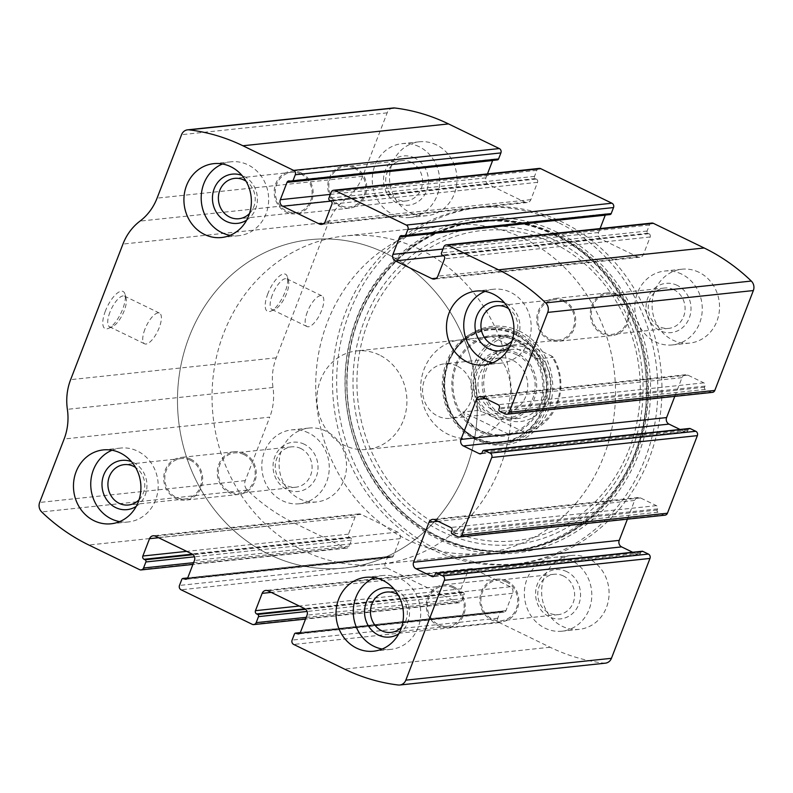 <?xml version="1.0" encoding="UTF-8"?>
<svg xmlns="http://www.w3.org/2000/svg" width="793" height="793" viewBox="0 0 793 793"><rect width="100%" height="100%" fill="white"/><g stroke="black" fill="none" stroke-linecap="round" stroke-linejoin="round"><path stroke-width="0.59" stroke-dasharray="3.96 2.97" d="M605.406 663.166A8.257 7.484 83.9 0 1 603.87 663.146A198.091 179.684 83.9 0 1 550.094 647.237L499.312 622.594A3.301 2.994 83.9 0 1 497.717 618.233L500.036 612.206A1.655 1.497 83.9 0 1 501.999 611.373L503.04 611.879A2.478 2.25 83.9 0 0 505.984 610.62L512.665 593.293A4.956 4.49 83.9 0 0 510.266 586.761L473.649 568.997A4.956 4.49 83.9 0 0 467.761 571.505L461.07 588.832A2.478 2.25 83.9 0 0 462.269 592.093L463.31 592.599A1.655 1.497 83.9 0 1 464.113 594.77L461.784 600.797A3.301 2.994 83.9 0 1 457.858 602.472L386.697 567.937A3.301 2.994 83.9 0 1 385.091 563.585L387.42 557.558A1.655 1.497 83.9 0 1 389.383 556.716L390.424 557.221A2.478 2.25 83.9 0 0 393.368 555.972L400.049 538.645A4.956 4.49 83.9 0 0 397.65 532.113L361.033 514.34A4.956 4.49 83.9 0 0 355.145 516.848L348.454 534.175A2.478 2.25 83.9 0 0 349.654 537.436L350.694 537.941A1.655 1.497 83.9 0 1 351.497 540.122L349.168 546.149A3.301 2.994 83.9 0 1 345.242 547.814L294.461 523.172A198.091 179.684 83.9 0 1 247.307 490.104A8.257 7.484 83.9 0 1 245.265 480.598L269.749 417.138L64.134 438.995M393.209 107.987A8.257 7.484 83.9 0 0 387.172 112.844L362.688 176.294A54.479 49.414 83.9 0 1 345.619 199.251A54.479 49.414 83.9 0 0 328.56 222.218L276.242 357.812A54.479 49.414 83.9 0 0 272.99 387.48A54.479 49.414 83.9 0 1 269.749 417.138M105.419 310.945A20.638 7.563 115.9 0 0 108.463 328.391A20.638 7.563 115.9 0 0 120.863 313.324A20.638 7.563 115.9 0 0 125.026 294.262A20.638 7.563 115.9 0 0 116.621 293.658A20.638 7.563 115.9 0 0 105.419 310.945M267.846 293.688A20.638 7.563 115.9 0 0 270.879 311.134A20.638 7.563 115.9 0 0 283.289 296.067A20.638 7.563 115.9 0 0 287.443 277.005A20.638 7.563 115.9 0 0 279.037 276.4A20.638 7.563 115.9 0 0 267.846 293.688M436.229 549.043A179.109 162.456 83.9 0 1 338.264 356.83A179.109 162.456 83.9 0 1 480.38 207.469A179.109 162.456 83.9 0 1 562.386 222.109A179.109 162.456 83.9 0 1 660.351 414.323A179.109 162.456 83.9 0 1 518.235 563.684A179.109 162.456 83.9 0 1 436.229 549.043M698.891 272.257A37.142 33.693 -96.1 0 0 681.881 269.214A37.142 33.693 -96.1 0 0 652.312 309.716A37.142 33.693 -96.1 0 0 689.732 343.091A37.142 33.693 -96.1 0 0 719.201 312.115A37.142 33.693 -96.1 0 0 698.891 272.257M436.348 144.841A37.142 33.693 -96.1 0 0 419.338 141.798A37.142 33.693 -96.1 0 0 389.76 182.301A37.142 33.693 -96.1 0 0 427.189 215.666A37.142 33.693 -96.1 0 0 456.659 184.7A37.142 33.693 -96.1 0 0 436.348 144.841M588.436 558.51A37.142 33.693 -96.1 0 0 571.426 555.477A37.142 33.693 -96.1 0 0 541.847 595.969A37.142 33.693 -96.1 0 0 579.277 629.345A37.142 33.693 -96.1 0 0 608.746 598.378A37.142 33.693 -96.1 0 0 588.436 558.51M325.883 431.095A37.142 33.693 -96.1 0 0 308.883 428.061A37.142 33.693 -96.1 0 0 279.305 468.554A37.142 33.693 -96.1 0 0 316.734 501.929A37.142 33.693 -96.1 0 0 346.204 470.953A37.142 33.693 -96.1 0 0 325.883 431.095M497.37 159.908A1.655 1.497 83.9 0 1 496.616 159.78L291.001 181.627M492.681 160.404A2.478 2.25 83.9 0 1 495.575 159.274L496.616 159.78M539.25 168.403A3.301 2.994 83.9 0 0 536.831 170.346L534.502 176.373A1.655 1.497 83.9 0 0 535.305 178.554L536.346 179.059A2.478 2.25 83.9 0 1 537.545 182.321L530.854 199.648A4.956 4.49 83.9 0 1 524.966 202.156L488.349 184.382A4.956 4.49 83.9 0 1 485.95 177.85L487.467 173.905M609.986 214.566A1.655 1.497 83.9 0 1 609.232 214.427L403.617 236.284M605.297 215.062A2.478 2.25 83.9 0 1 608.191 213.932L609.232 214.427M651.866 223.061A3.301 2.994 83.9 0 0 649.447 225.004L647.118 231.031A1.655 1.497 83.9 0 0 647.921 233.211L648.961 233.707A2.478 2.25 83.9 0 1 650.161 236.978L643.47 254.305A4.956 4.49 83.9 0 1 637.582 256.813L600.965 239.04A4.956 4.49 83.9 0 1 598.566 232.508L600.083 228.562M712.392 392.376A3.301 2.994 83.9 0 1 710.885 392.109L505.27 413.956M674.784 396.371L682.01 377.646A4.956 4.49 83.9 0 1 687.898 375.139L703.788 382.85A2.478 2.25 83.9 0 1 704.987 386.122L704.551 387.252A1.655 1.497 83.9 0 0 705.354 389.422L710.885 392.109M689.484 428.468A1.655 1.497 83.9 0 0 688.274 429.439L687.838 430.559A2.478 2.25 83.9 0 1 684.894 431.818L680.047 429.469M665.01 515.172A3.301 2.994 83.9 0 1 663.503 514.895L457.888 536.752M627.402 519.167L634.628 500.442A4.956 4.49 83.9 0 1 640.516 497.935L656.406 505.647A2.478 2.25 83.9 0 1 657.605 508.908L657.169 510.038A1.655 1.497 83.9 0 0 657.972 512.219L663.503 514.895M642.102 551.254A1.655 1.497 83.9 0 0 640.893 552.225L640.457 553.355A2.478 2.25 83.9 0 1 637.513 554.604L632.665 552.255M272.326 294.976A17.059 6.255 115.9 0 0 272.029 309.567A17.059 6.255 115.9 0 0 274.844 309.399A17.059 6.255 115.9 0 0 285.093 296.949A17.059 6.255 115.9 0 0 288.533 281.188A17.059 6.255 115.9 0 0 286.917 278.868A17.059 6.255 115.9 0 0 272.326 294.976M307.337 311.966A17.059 6.255 115.9 0 0 307.03 326.557A17.059 6.255 115.9 0 0 320.104 313.939A17.059 6.255 115.9 0 0 321.928 295.858A17.059 6.255 115.9 0 0 307.337 311.966M109.91 312.234A17.059 6.255 115.9 0 0 109.603 326.825A17.059 6.255 115.9 0 0 112.418 326.666A17.059 6.255 115.9 0 0 122.677 314.206A17.059 6.255 115.9 0 0 126.117 298.446A17.059 6.255 115.9 0 0 124.501 296.126A17.059 6.255 115.9 0 0 109.91 312.234M144.921 329.224A17.059 6.255 115.9 0 0 144.613 343.815A17.059 6.255 115.9 0 0 157.688 331.196A17.059 6.255 115.9 0 0 159.512 313.116A17.059 6.255 115.9 0 0 144.921 329.224M308.606 432.938A37.142 33.693 -96.1 0 0 291.606 429.895A37.142 33.693 -96.1 0 0 262.027 470.398A37.142 33.693 -96.1 0 0 299.457 503.763A37.142 33.693 -96.1 0 0 328.926 472.797A37.142 33.693 -96.1 0 0 308.606 432.938M304.244 444.229A24.761 22.462 -96.1 0 0 273.218 469.416A24.761 22.462 -96.1 0 0 309.121 486.843A24.761 22.462 -96.1 0 0 304.244 444.229M300.805 448.511A20.291 18.408 -96.1 0 0 291.517 446.856A20.291 18.408 -96.1 0 0 275.349 468.98A20.291 18.408 -96.1 0 0 295.799 487.209A20.291 18.408 -96.1 0 0 311.907 470.289A20.291 18.408 -96.1 0 0 300.805 448.511M243.927 454.558A20.291 18.408 -96.1 0 0 234.639 452.902A20.291 18.408 -96.1 0 0 218.481 475.017A20.291 18.408 -96.1 0 0 238.921 493.256A20.291 18.408 -96.1 0 0 255.029 476.335A20.291 18.408 -96.1 0 0 243.927 454.558M244.333 453.487A21.461 19.468 -96.1 0 0 234.51 451.732A21.461 19.468 -96.1 0 0 217.421 475.136A21.461 19.468 -96.1 0 0 239.05 494.416A21.461 19.468 -96.1 0 0 256.08 476.524A21.461 19.468 -96.1 0 0 244.333 453.487M190.776 459.187A21.461 19.468 -96.1 0 0 180.953 457.432A21.461 19.468 -96.1 0 0 163.864 480.826A21.461 19.468 -96.1 0 0 185.483 500.105A21.461 19.468 -96.1 0 0 202.512 482.213A21.461 19.468 -96.1 0 0 190.776 459.187M190.36 460.247A20.291 18.408 -96.1 0 0 181.072 458.592A20.291 18.408 -96.1 0 0 164.914 480.717A20.291 18.408 -96.1 0 0 185.364 498.946A20.291 18.408 -96.1 0 0 201.462 482.025A20.291 18.408 -96.1 0 0 190.36 460.247M139.043 499.788A20.291 18.408 -96.1 0 0 135.603 467.503M136.247 506.35A24.761 22.462 -96.1 0 0 146.893 483.631A24.761 22.462 -96.1 0 0 133.194 462.408A24.761 22.462 -96.1 0 0 131.499 461.675M119.624 521.616A37.142 33.693 -96.1 0 0 128.397 521.943A37.142 33.693 -96.1 0 0 157.866 490.976A37.142 33.693 -96.1 0 0 137.546 451.108A37.142 33.693 -96.1 0 0 120.546 448.075A37.142 33.693 -96.1 0 0 112.041 450.246M571.148 560.354A37.142 33.693 -96.1 0 0 554.148 557.31A37.142 33.693 -96.1 0 0 524.57 597.813A37.142 33.693 -96.1 0 0 561.999 631.188A37.142 33.693 -96.1 0 0 591.469 600.212A37.142 33.693 -96.1 0 0 571.148 560.354M566.797 571.654A24.761 22.462 -96.1 0 0 535.761 596.842A24.761 22.462 -96.1 0 0 571.664 614.258A24.761 22.462 -96.1 0 0 566.797 571.654M563.347 575.926A20.291 18.408 -96.1 0 0 554.059 574.271A20.291 18.408 -96.1 0 0 537.902 596.395A20.291 18.408 -96.1 0 0 558.341 614.625A20.291 18.408 -96.1 0 0 574.449 597.704A20.291 18.408 -96.1 0 0 563.347 575.926M506.469 581.973A20.291 18.408 -96.1 0 0 497.181 580.317A20.291 18.408 -96.1 0 0 481.024 602.442A20.291 18.408 -96.1 0 0 501.473 620.671A20.291 18.408 -96.1 0 0 517.571 603.751A20.291 18.408 -96.1 0 0 506.469 581.973M506.886 580.902A21.461 19.468 -96.1 0 0 497.052 579.158A21.461 19.468 -96.1 0 0 479.973 602.551A21.461 19.468 -96.1 0 0 501.592 621.831A21.461 19.468 -96.1 0 0 518.622 603.939A21.461 19.468 -96.1 0 0 506.886 580.902M453.318 586.602A21.461 19.468 -96.1 0 0 443.495 584.847A21.461 19.468 -96.1 0 0 426.406 608.241A21.461 19.468 -96.1 0 0 448.025 627.521A21.461 19.468 -96.1 0 0 465.055 609.629A21.461 19.468 -96.1 0 0 453.318 586.602M452.912 587.663A20.291 18.408 -96.1 0 0 443.614 586.007A20.291 18.408 -96.1 0 0 427.457 608.132A20.291 18.408 -96.1 0 0 447.906 626.361A20.291 18.408 -96.1 0 0 464.004 609.44A20.291 18.408 -96.1 0 0 452.912 587.663M401.585 627.204A20.291 18.408 -96.1 0 0 398.155 594.919M398.79 633.766A24.761 22.462 -96.1 0 0 409.436 611.046A24.761 22.462 -96.1 0 0 395.737 589.823A24.761 22.462 -96.1 0 0 394.042 589.09M382.167 649.031A37.142 33.693 -96.1 0 0 390.939 649.358A37.142 33.693 -96.1 0 0 420.409 618.391A37.142 33.693 -96.1 0 0 400.098 578.533A37.142 33.693 -96.1 0 0 383.088 575.49A37.142 33.693 -96.1 0 0 374.583 577.661M419.071 146.675A37.142 33.693 -96.1 0 0 402.061 143.642A37.142 33.693 -96.1 0 0 372.482 184.135A37.142 33.693 -96.1 0 0 409.912 217.51A37.142 33.693 -96.1 0 0 439.381 186.533A37.142 33.693 -96.1 0 0 419.071 146.675M414.709 157.976A24.761 22.462 -96.1 0 0 383.673 183.163A24.761 22.462 -96.1 0 0 419.576 200.579A24.761 22.462 -96.1 0 0 414.709 157.976M411.26 162.248A20.291 18.408 -96.1 0 0 401.972 160.592A20.291 18.408 -96.1 0 0 385.814 182.717A20.291 18.408 -96.1 0 0 406.264 200.946A20.291 18.408 -96.1 0 0 422.362 184.026A20.291 18.408 -96.1 0 0 411.26 162.248M354.382 168.294A20.291 18.408 -96.1 0 0 345.094 166.639A20.291 18.408 -96.1 0 0 328.936 188.764A20.291 18.408 -96.1 0 0 349.386 206.993A20.291 18.408 -96.1 0 0 365.484 190.072A20.291 18.408 -96.1 0 0 354.382 168.294M354.798 167.234A21.461 19.468 -96.1 0 0 344.975 165.479A21.461 19.468 -96.1 0 0 327.886 188.873A21.461 19.468 -96.1 0 0 349.505 208.153A21.461 19.468 -96.1 0 0 366.535 190.261A21.461 19.468 -96.1 0 0 354.798 167.234M301.231 172.924A21.461 19.468 -96.1 0 0 291.408 171.169A21.461 19.468 -96.1 0 0 274.319 194.563A21.461 19.468 -96.1 0 0 295.948 213.842A21.461 19.468 -96.1 0 0 312.967 195.95A21.461 19.468 -96.1 0 0 301.231 172.924M300.825 173.984A20.291 18.408 -96.1 0 0 291.527 172.329A20.291 18.408 -96.1 0 0 275.369 194.454A20.291 18.408 -96.1 0 0 295.819 212.683A20.291 18.408 -96.1 0 0 311.917 195.762A20.291 18.408 -96.1 0 0 300.825 173.984M249.498 213.525A20.291 18.408 -96.1 0 0 246.068 181.24M246.702 220.087A24.761 22.462 -96.1 0 0 257.348 197.368A24.761 22.462 -96.1 0 0 243.649 176.155A24.761 22.462 -96.1 0 0 241.954 175.422M230.079 235.352A37.142 33.693 -96.1 0 0 238.852 235.69A37.142 33.693 -96.1 0 0 268.321 204.713A37.142 33.693 -96.1 0 0 248.011 164.855A37.142 33.693 -96.1 0 0 231.001 161.812A37.142 33.693 -96.1 0 0 222.496 163.982M681.613 274.091A37.142 33.693 -96.1 0 0 664.603 271.057A37.142 33.693 -96.1 0 0 635.034 311.55A37.142 33.693 -96.1 0 0 672.454 344.925A37.142 33.693 -96.1 0 0 701.924 313.949A37.142 33.693 -96.1 0 0 681.613 274.091M677.252 285.391A24.761 22.462 -96.1 0 0 646.216 310.578A24.761 22.462 -96.1 0 0 682.119 328.005A24.761 22.462 -96.1 0 0 677.252 285.391M673.802 289.663A20.291 18.408 -96.1 0 0 664.514 288.008A20.291 18.408 -96.1 0 0 648.357 310.132A20.291 18.408 -96.1 0 0 668.806 328.361A20.291 18.408 -96.1 0 0 684.904 311.441A20.291 18.408 -96.1 0 0 673.802 289.663M616.934 295.71A20.291 18.408 -96.1 0 0 607.636 294.054A20.291 18.408 -96.1 0 0 591.479 316.179A20.291 18.408 -96.1 0 0 611.928 334.408A20.291 18.408 -96.1 0 0 628.026 317.487A20.291 18.408 -96.1 0 0 616.934 295.71M617.341 294.649A21.461 19.468 -96.1 0 0 607.517 292.895A21.461 19.468 -96.1 0 0 590.428 316.288A21.461 19.468 -96.1 0 0 612.047 335.568A21.461 19.468 -96.1 0 0 629.077 317.676A21.461 19.468 -96.1 0 0 617.341 294.649M563.773 300.339A21.461 19.468 -96.1 0 0 553.95 298.584A21.461 19.468 -96.1 0 0 536.861 321.978A21.461 19.468 -96.1 0 0 558.49 341.268A21.461 19.468 -96.1 0 0 575.52 323.366A21.461 19.468 -96.1 0 0 563.773 300.339M563.367 301.399A20.291 18.408 -96.1 0 0 554.079 299.744A20.291 18.408 -96.1 0 0 537.922 321.869A20.291 18.408 -96.1 0 0 558.361 340.098A20.291 18.408 -96.1 0 0 574.469 323.177A20.291 18.408 -96.1 0 0 563.367 301.399M512.04 340.94A20.291 18.408 -96.1 0 0 508.61 308.655M509.245 347.503A24.761 22.462 -96.1 0 0 519.891 324.783A24.761 22.462 -96.1 0 0 506.192 303.57A24.761 22.462 -96.1 0 0 504.507 302.837M492.622 362.768A37.142 33.693 -96.1 0 0 501.394 363.105A37.142 33.693 -96.1 0 0 530.874 332.128A37.142 33.693 -96.1 0 0 510.553 292.27A37.142 33.693 -96.1 0 0 493.543 289.237A37.142 33.693 -96.1 0 0 485.038 291.398M558.242 222.546A179.109 162.456 -96.1 0 0 476.236 207.905A179.109 162.456 -96.1 0 0 333.615 403.181A179.109 162.456 -96.1 0 0 514.092 564.12A179.109 162.456 -96.1 0 0 656.207 414.759A179.109 162.456 -96.1 0 0 558.242 222.546M554.307 234.48A165.955 150.521 -96.1 0 0 346.343 403.29A165.955 150.521 -96.1 0 0 586.939 520.059A165.955 150.521 -96.1 0 0 554.307 234.48M519.613 331.236A59.624 54.073 -96.1 0 0 444.903 391.881A59.624 54.073 -96.1 0 0 531.34 433.83A59.624 54.073 -96.1 0 0 519.613 331.236M518.077 332.654A58.186 52.784 -96.1 0 0 491.432 327.896A58.186 52.784 -96.1 0 0 445.091 391.336A58.186 52.784 -96.1 0 0 503.733 443.624A58.186 52.784 -96.1 0 0 549.906 395.092A58.186 52.784 -96.1 0 0 518.077 332.654M515.658 332.911A58.186 52.784 -96.1 0 0 489.013 328.153A58.186 52.784 -96.1 0 0 442.672 391.593A58.186 52.784 -96.1 0 0 501.315 443.882A58.186 52.784 -96.1 0 0 547.477 395.35A58.186 52.784 -96.1 0 0 515.658 332.911M515.807 339.394A50.762 46.044 -96.1 0 0 452.188 391.028A50.762 46.044 -96.1 0 0 525.789 426.743A50.762 46.044 -96.1 0 0 515.807 339.394M480.489 430.916A49.523 44.923 83.9 0 1 453.398 377.775A49.523 44.923 83.9 0 1 492.691 336.48A49.523 44.923 83.9 0 1 515.371 340.524A49.523 44.923 83.9 0 1 542.452 393.665A49.523 44.923 83.9 0 1 503.159 434.97A49.523 44.923 83.9 0 1 480.489 430.916M385.517 253.185A165.073 149.728 -96.1 0 0 309.944 239.694A165.073 149.728 -96.1 0 0 178.494 419.666A165.073 149.728 -96.1 0 0 344.826 567.996A165.073 149.728 -96.1 0 0 475.81 430.341A165.073 149.728 -96.1 0 0 385.517 253.185A165.073 149.728 -96.1 0 0 309.944 239.694A165.073 149.728 -96.1 0 0 178.494 419.666A165.073 149.728 -96.1 0 0 344.826 567.996A165.073 149.728 -96.1 0 0 475.81 430.341A165.073 149.728 -96.1 0 0 385.517 253.185M523.747 238.495A165.073 149.728 -96.1 0 0 448.174 225.004A165.073 149.728 -96.1 0 0 316.724 404.975A165.073 149.728 -96.1 0 0 483.056 553.306A165.073 149.728 -96.1 0 0 614.04 415.651A165.073 149.728 -96.1 0 0 523.747 238.495M483.056 343.954A49.523 44.923 -96.1 0 0 460.386 339.91A49.523 44.923 -96.1 0 0 420.944 393.903A49.523 44.923 -96.1 0 0 470.844 438.4A49.523 44.923 -96.1 0 0 510.147 397.105A49.523 44.923 -96.1 0 0 483.056 343.954M510.811 336.212A47.877 43.427 -96.1 0 0 481.748 411.547L522.359 431.263A47.877 43.427 -96.1 0 0 551.432 355.928L507.51 335.023A49.523 44.923 -96.1 0 0 478.447 410.358L481.748 411.547M529.962 349.089A37.965 34.436 -96.1 0 0 482.382 387.708A37.965 34.436 -96.1 0 0 537.426 414.422A37.965 34.436 -96.1 0 0 529.962 349.089M522.359 431.263L524.272 432.601A49.523 44.923 -96.1 0 0 553.345 357.266L551.432 355.928M379.381 354.977A49.523 44.923 -96.1 0 0 356.711 350.922A49.523 44.923 -96.1 0 0 317.279 404.916A49.523 44.923 -96.1 0 0 367.179 449.423A49.523 44.923 -96.1 0 0 406.472 408.117A49.523 44.923 -96.1 0 0 379.381 354.977M507.51 335.023L494.663 336.262C501.483 335.588 508.521 336.995 515.787 340.475C524.094 344.578 531.429 350.724 537.793 358.922L553.345 357.266M478.447 410.358L462.894 412.013L508.729 434.247L505.131 434.762C485.029 436.1 470.953 428.517 462.894 412.013M524.272 432.601L508.729 434.247M420.082 249.508A165.073 149.728 -96.1 0 0 344.499 236.017A165.073 149.728 -96.1 0 0 213.049 415.998A165.073 149.728 -96.1 0 0 379.391 564.329A165.073 149.728 -96.1 0 0 510.375 426.664A165.073 149.728 -96.1 0 0 420.082 249.508M491.967 336.678L537.793 358.922M527.414 352.251A34.664 31.442 -96.1 0 0 511.544 349.416A34.664 31.442 -96.1 0 0 483.938 387.212A34.664 31.442 -96.1 0 0 518.87 418.357A34.664 31.442 -96.1 0 0 546.377 389.452A34.664 31.442 -96.1 0 0 527.414 352.251M517.393 353.311A34.664 31.442 -96.1 0 0 501.523 350.476A34.664 31.442 -96.1 0 0 473.917 388.273A34.664 31.442 -96.1 0 0 508.848 419.418A34.664 31.442 -96.1 0 0 536.355 390.513A34.664 31.442 -96.1 0 0 517.393 353.311M516.808 354.818A33.019 29.946 -96.1 0 0 475.433 388.401A33.019 29.946 -96.1 0 0 523.301 411.636A33.019 29.946 -96.1 0 0 516.808 354.818M512.506 360.161A27.428 24.88 -96.1 0 0 499.947 357.921A27.428 24.88 -96.1 0 0 478.1 387.827A27.428 24.88 -96.1 0 0 505.746 412.479A27.428 24.88 -96.1 0 0 527.514 389.601A27.428 24.88 -96.1 0 0 512.506 360.161M457.135 366.049A27.428 24.88 -96.1 0 0 444.576 363.809A27.428 24.88 -96.1 0 0 422.808 386.677A27.428 24.88 -96.1 0 0 437.815 416.117A27.428 24.88 -96.1 0 0 450.374 418.357A27.428 24.88 -96.1 0 0 472.132 395.489A27.428 24.88 -96.1 0 0 457.135 366.049M294.461 523.172L88.846 545.019M345.242 547.814L139.627 569.671M386.697 567.937L181.082 589.784M457.858 602.472L252.243 624.319M603.87 663.146L398.255 685.003M550.094 647.237L344.479 669.084M499.312 622.594L293.697 644.441M247.307 490.104L41.692 511.951M245.265 480.598L39.65 502.445M272.99 387.48L67.375 409.327M276.242 357.812L70.627 379.659M328.56 222.218L122.945 244.066M345.619 199.251L140.004 221.108M362.688 176.294L157.073 198.141M387.172 112.844L181.557 134.691M495.575 159.274L289.96 181.121M485.95 177.85L330.374 194.384M488.349 184.382L331.048 201.105M524.966 202.156L323.752 223.537M530.854 199.648L325.239 221.495M537.545 182.321L331.93 204.168M536.346 179.059L330.731 200.907M535.305 178.554L329.69 200.401M534.502 176.373L328.887 198.23M536.831 170.346L331.216 192.203M608.191 213.932L402.576 235.779M598.566 232.508L442.99 249.042M600.965 239.04L443.674 255.752M637.582 256.813L436.368 278.194M643.47 254.305L437.855 276.152M650.161 236.978L444.546 258.825M648.961 233.707L443.346 255.564M647.921 233.211L442.306 255.059M647.118 231.031L441.503 252.878M649.447 225.004L443.832 246.851M705.354 389.422L499.739 411.28M704.551 387.252L498.936 409.099M704.987 386.122L499.372 407.969M703.788 382.85L498.173 404.708M687.898 375.139L482.283 396.996M682.01 377.646L485.465 398.532M684.894 431.818L481.48 453.437M687.838 430.559L482.223 452.416M688.274 429.439L482.659 451.286M657.972 512.219L452.357 534.066M657.169 510.038L451.554 531.895M657.605 508.908L451.99 530.765M656.406 505.647L450.791 527.494M640.516 497.935L434.901 519.782M634.628 500.442L438.083 521.328M637.513 554.604L434.098 576.224M640.457 553.355L434.842 575.203M640.893 552.225L435.278 574.073M497.717 618.233L292.102 640.09M500.036 612.206L294.421 634.063M501.999 611.373L300.2 632.814M503.04 611.879L299.625 633.498M505.984 610.62L300.369 632.477M512.665 593.293L307.05 615.15M510.266 586.761L304.651 608.618M473.649 568.997L268.034 590.844M467.761 571.505L271.216 592.391M461.07 588.832L299.298 606.021M462.269 592.093L305.008 608.806M463.31 592.599L305.721 609.341M464.113 594.77L307.109 611.462M461.784 600.797L306.207 617.331M349.168 546.149L193.591 562.673M351.497 540.122L194.483 556.805M350.694 537.941L193.105 554.684M349.654 537.436L192.382 554.148M348.454 534.175L186.682 551.363M355.145 516.848L158.6 537.733M361.033 514.34L155.418 536.187M397.65 532.113L192.035 553.96M400.049 538.645L194.434 560.492M393.368 555.972L187.753 577.819M390.424 557.221L186.999 578.84M389.383 556.716L187.584 578.166M387.42 557.558L181.805 579.405M385.091 563.585L179.476 585.432M557.043 232.18A168.245 152.613 -96.1 0 0 346.194 403.32A168.245 152.613 -96.1 0 0 590.131 521.705A168.245 152.613 -96.1 0 0 557.043 232.18M556.071 234.193A166.074 150.63 -96.1 0 0 347.958 403.112A166.074 150.63 -96.1 0 0 588.733 519.97A166.074 150.63 -96.1 0 0 556.071 234.193M555.546 234.728A165.509 150.125 -96.1 0 0 348.127 403.092A165.509 150.125 -96.1 0 0 588.089 519.554A165.509 150.125 -96.1 0 0 555.546 234.728M554.297 239.932A159.72 144.871 -96.1 0 0 354.144 402.408A159.72 144.871 -96.1 0 0 585.71 514.786A159.72 144.871 -96.1 0 0 554.297 239.932M553.564 243.263A156.013 141.511 -96.1 0 0 358.049 401.952A156.013 141.511 -96.1 0 0 584.243 511.723A156.013 141.511 -96.1 0 0 553.564 243.263M515.232 334.002A56.997 51.694 -96.1 0 0 443.812 391.97A56.997 51.694 -96.1 0 0 526.443 432.076A56.997 51.694 -96.1 0 0 515.232 334.002M515.133 334.547A56.372 51.139 -96.1 0 0 444.486 391.901A56.372 51.139 -96.1 0 0 526.215 431.561A56.372 51.139 -96.1 0 0 515.133 334.547M494.445 159.066L288.83 180.923M527.236 202.562L321.621 224.409M607.061 213.723L401.446 235.58M639.852 257.219L434.237 279.067M685.628 374.732L480.013 396.589M686.034 432.016L480.409 453.874M638.246 497.528L432.631 519.375M638.652 554.813L433.037 576.66M501.245 611.234L300.319 632.596M504.17 612.077L298.555 633.934M471.379 568.591L265.764 590.438M459.375 602.739L305.533 619.095M346.749 548.082L192.917 564.438M358.763 513.933L153.148 535.781M391.554 557.42L185.939 579.277M388.629 556.587L187.703 577.938M288.533 281.188L287.443 277.005M274.844 309.399L270.879 311.134M272.029 309.567L307.03 326.557M286.917 278.868L321.928 295.858M126.117 298.446L125.026 294.262M112.418 326.666L108.463 328.391M109.603 326.825L144.613 343.815M124.501 296.126L159.512 313.116M308.883 428.061L291.606 429.895M316.734 501.929L299.457 503.763M291.517 446.856L234.639 452.902M295.799 487.209L238.921 493.256M234.51 451.732L180.953 457.432M239.05 494.416L185.483 500.105M181.072 458.592L124.194 464.639M185.364 498.946L128.486 504.992M120.546 448.075L103.268 449.909M128.397 521.943L111.119 523.786M571.426 555.477L554.148 557.31M579.277 629.345L561.999 631.188M554.059 574.271L497.181 580.317M558.341 614.625L501.473 620.671M497.052 579.158L443.495 584.847M501.592 621.831L448.025 627.521M443.614 586.007L386.736 592.054M447.906 626.361L391.028 632.408M383.088 575.49L365.811 577.334M390.939 649.358L373.662 651.202M419.338 141.798L402.061 143.642M427.189 215.666L409.912 217.51M401.972 160.592L345.094 166.639M406.264 200.946L349.386 206.993M344.975 165.479L291.408 171.169M349.505 208.153L295.948 213.842M291.527 172.329L234.659 178.375M295.819 212.683L238.941 218.729M231.001 161.812L213.723 163.655M238.852 235.69L221.574 237.523M681.881 269.214L664.603 271.057M689.732 343.091L672.454 344.925M664.514 288.008L607.636 294.054M668.806 328.361L611.928 334.408M607.517 292.895L553.95 298.584M612.047 335.568L558.49 341.268M554.079 299.744L497.201 305.791M558.361 340.098L501.483 346.144M493.543 289.237L476.266 291.071M501.394 363.105L484.117 364.939M480.38 207.469L476.236 207.905M518.235 563.684L514.092 564.12M554.585 235.174C610.531 261.363 648.783 327.509 646.275 393.962C646.86 497.35 545.871 576.898 456.669 543.81C393.556 524.292 346.244 455.142 346.987 383.207C347.552 334.775 363.809 294.312 395.737 261.789C437.488 219.81 502.177 208.975 554.585 235.174M491.432 327.896L489.013 328.153M503.733 443.624L501.315 443.882M448.174 225.004L344.499 236.017M483.056 553.306L379.391 564.329M492.691 336.48L460.386 339.91M503.159 434.97L470.844 438.4M494.663 336.262L356.711 350.922M505.131 434.762L367.179 449.423M511.544 349.416L501.523 350.476M518.87 418.357L508.848 419.418M499.947 357.921L444.576 363.809M505.746 412.479L450.374 418.357"/><path stroke-width="1.19" d="M447.758 245.186L498.539 269.828A198.091 179.684 83.9 0 1 545.693 302.896A8.257 7.484 83.9 0 1 547.735 312.402L509.195 412.291A3.301 2.994 83.9 0 1 505.27 413.956L499.739 411.28A1.655 1.497 83.9 0 1 498.936 409.099L499.372 407.969A2.478 2.25 83.9 0 0 498.173 404.708L482.283 396.996A4.956 4.49 83.9 0 0 476.395 399.503L460.991 439.421A4.956 4.49 83.9 0 0 463.39 445.953L479.279 453.665A2.478 2.25 83.9 0 0 482.223 452.416L482.659 451.286A1.655 1.497 83.9 0 1 484.622 450.454L490.153 453.13A3.301 2.994 83.9 0 1 491.749 457.482L461.813 535.077A3.301 2.994 83.9 0 1 457.888 536.752L452.357 534.066A1.655 1.497 83.9 0 1 451.554 531.895L451.99 530.765A2.478 2.25 83.9 0 0 450.791 527.494L434.901 519.782A4.956 4.49 83.9 0 0 429.013 522.29L413.609 562.217A4.956 4.49 83.9 0 0 416.008 568.75L431.898 576.461A2.478 2.25 83.9 0 0 434.842 575.203L435.278 574.073A1.655 1.497 83.9 0 1 437.24 573.24L442.772 575.926A3.301 2.994 83.9 0 1 444.367 580.278L405.828 680.156A8.257 7.484 83.9 0 1 399.791 685.013A8.257 7.484 83.9 0 1 398.255 685.003A198.091 179.684 83.9 0 1 344.479 669.084L293.697 644.441A3.301 2.994 83.9 0 1 292.102 640.09L294.421 634.063A1.655 1.497 83.9 0 1 296.384 633.22L297.425 633.726A2.478 2.25 83.9 0 0 300.369 632.477L307.05 615.15A4.956 4.49 83.9 0 0 304.651 608.618L268.034 590.844A4.956 4.49 83.9 0 0 262.146 593.352L255.455 610.679A2.478 2.25 83.9 0 0 256.654 613.941L257.695 614.446A1.655 1.497 83.9 0 1 258.498 616.627L256.169 622.654A3.301 2.994 83.9 0 1 252.243 624.319L181.082 589.784A3.301 2.994 83.9 0 1 179.476 585.432L181.805 579.405A1.655 1.497 83.9 0 1 183.768 578.573L184.809 579.068A2.478 2.25 83.9 0 0 187.753 577.819L194.434 560.492A4.956 4.49 83.9 0 0 192.035 553.96L155.418 536.187A4.956 4.49 83.9 0 0 149.53 538.695L142.839 556.022A2.478 2.25 83.9 0 0 144.039 559.293L145.079 559.789A1.655 1.497 83.9 0 1 145.882 561.969L143.553 567.996A3.301 2.994 83.9 0 1 139.627 569.671L88.846 545.019A198.091 179.684 83.9 0 1 41.692 511.951A8.257 7.484 83.9 0 1 39.65 502.445L64.134 438.995A54.479 49.414 83.9 0 0 67.375 409.327A54.479 49.414 83.9 0 1 70.627 379.659L122.945 244.066A54.479 49.414 83.9 0 1 140.004 221.108A54.479 49.414 83.9 0 0 157.073 198.141L181.557 134.691A8.257 7.484 83.9 0 1 187.594 129.834A8.257 7.484 83.9 0 1 189.131 129.854A198.091 179.684 83.9 0 1 242.906 145.763L293.688 170.406A3.301 2.994 83.9 0 1 295.283 174.767L292.964 180.794A1.655 1.497 83.9 0 1 291.001 181.627L289.96 181.121A2.478 2.25 83.9 0 0 287.016 182.38L280.335 199.707A4.956 4.49 83.9 0 0 282.734 206.239L319.351 224.003A4.956 4.49 83.9 0 0 325.239 221.495L331.93 204.168A2.478 2.25 83.9 0 0 330.731 200.907L329.69 200.401A1.655 1.497 83.9 0 1 328.887 198.23L331.216 192.203A3.301 2.994 83.9 0 1 335.142 190.528L406.303 225.063A3.301 2.994 83.9 0 1 407.909 229.415L405.58 235.442A1.655 1.497 83.9 0 1 403.617 236.284L402.576 235.779A2.478 2.25 83.9 0 0 399.632 237.028L392.951 254.355A4.956 4.49 83.9 0 0 395.35 260.887L431.967 278.66A4.956 4.49 83.9 0 0 437.855 276.152L444.546 258.825A2.478 2.25 83.9 0 0 443.346 255.564L442.306 255.059A1.655 1.497 83.9 0 1 441.503 252.878L443.832 246.851A3.301 2.994 83.9 0 1 447.758 245.186L653.373 223.329L704.154 247.981A198.091 179.684 83.9 0 1 751.308 281.049A8.257 7.484 83.9 0 1 753.35 290.555L714.81 390.434A3.301 2.994 83.9 0 1 712.392 392.376L506.777 414.233M333.625 190.261L539.25 168.403A3.301 2.994 83.9 0 1 540.757 168.681L611.918 203.216A3.301 2.994 83.9 0 1 613.524 207.568L407.909 229.415M436.487 573.101L642.102 551.254A1.655 1.497 83.9 0 1 642.855 551.393L648.387 554.069A3.301 2.994 83.9 0 1 649.982 558.431L611.443 658.309A8.257 7.484 83.9 0 1 605.406 663.166L399.791 685.013M483.869 450.315L689.484 428.468A1.655 1.497 83.9 0 1 690.237 428.597L695.768 431.283A3.301 2.994 83.9 0 1 697.364 435.635L667.428 513.23A3.301 2.994 83.9 0 1 665.01 515.172L459.395 537.02M187.594 129.834L393.209 107.987A8.257 7.484 83.9 0 1 394.745 107.997A198.091 179.684 83.9 0 1 448.521 123.916L499.303 148.559A3.301 2.994 83.9 0 1 500.898 152.91L295.283 174.767M291.755 181.766L497.37 159.908A1.655 1.497 83.9 0 0 498.579 158.937L500.898 152.91M487.467 173.905L492.631 160.523A2.478 2.25 83.9 0 1 492.681 160.404M404.371 236.413L609.986 214.566A1.655 1.497 83.9 0 0 611.195 213.595L613.524 207.568M600.083 228.562L605.247 215.181A2.478 2.25 83.9 0 1 605.297 215.062M446.251 244.918L651.866 223.061A3.301 2.994 83.9 0 1 653.373 223.329M680.047 429.469L669.005 424.106A4.956 4.49 83.9 0 1 666.606 417.574L674.784 396.371M632.665 552.255L621.623 546.892A4.956 4.49 83.9 0 1 619.224 540.37L627.402 519.167M493.276 294.104A37.142 33.693 -96.1 0 0 476.266 291.071A37.142 33.693 -96.1 0 0 446.697 331.563A37.142 33.693 -96.1 0 0 484.117 364.939A37.142 33.693 -96.1 0 0 513.586 333.962A37.142 33.693 -96.1 0 0 493.276 294.104M230.733 166.689A37.142 33.693 -96.1 0 0 213.723 163.655A37.142 33.693 -96.1 0 0 184.145 204.148A37.142 33.693 -96.1 0 0 221.574 237.523A37.142 33.693 -96.1 0 0 251.044 206.547A37.142 33.693 -96.1 0 0 230.733 166.689M382.811 580.367A37.142 33.693 -96.1 0 0 365.811 577.334A37.142 33.693 -96.1 0 0 336.232 617.826A37.142 33.693 -96.1 0 0 373.662 651.202A37.142 33.693 -96.1 0 0 403.131 620.225A37.142 33.693 -96.1 0 0 382.811 580.367M120.268 452.952A37.142 33.693 -96.1 0 0 103.268 449.909A37.142 33.693 -96.1 0 0 73.69 490.411A37.142 33.693 -96.1 0 0 111.119 523.786A37.142 33.693 -96.1 0 0 140.589 492.81A37.142 33.693 -96.1 0 0 120.268 452.952M135.603 467.503A20.291 18.408 -96.1 0 0 133.492 466.294A20.291 18.408 -96.1 0 0 124.194 464.639A20.291 18.408 -96.1 0 0 108.036 486.753A20.291 18.408 -96.1 0 0 128.486 504.992A20.291 18.408 -96.1 0 0 139.043 499.788M131.499 461.675A24.761 22.462 -96.1 0 0 102.138 487.388A24.761 22.462 -96.1 0 0 136.247 506.35M112.041 450.246A37.142 33.693 -96.1 0 0 90.967 488.567A37.142 33.693 -96.1 0 0 119.624 521.616M398.155 594.919A20.291 18.408 -96.1 0 0 396.034 593.709A20.291 18.408 -96.1 0 0 386.736 592.054A20.291 18.408 -96.1 0 0 370.579 614.178A20.291 18.408 -96.1 0 0 391.028 632.408A20.291 18.408 -96.1 0 0 401.585 627.204M394.042 589.09A24.761 22.462 -96.1 0 0 364.681 614.803A24.761 22.462 -96.1 0 0 398.79 633.766M374.583 577.661A37.142 33.693 -96.1 0 0 353.509 615.992A37.142 33.693 -96.1 0 0 382.167 649.031M246.068 181.24A20.291 18.408 -96.1 0 0 243.947 180.031A20.291 18.408 -96.1 0 0 234.659 178.375A20.291 18.408 -96.1 0 0 218.501 200.5A20.291 18.408 -96.1 0 0 238.941 218.729A20.291 18.408 -96.1 0 0 249.498 213.525M241.954 175.422A24.761 22.462 -96.1 0 0 212.593 201.125A24.761 22.462 -96.1 0 0 246.702 220.087M222.496 163.982A37.142 33.693 -96.1 0 0 201.422 202.314A37.142 33.693 -96.1 0 0 230.079 235.352M508.61 308.655A20.291 18.408 -96.1 0 0 506.489 307.446A20.291 18.408 -96.1 0 0 497.201 305.791A20.291 18.408 -96.1 0 0 481.044 327.915A20.291 18.408 -96.1 0 0 501.483 346.144A20.291 18.408 -96.1 0 0 512.04 340.94M504.507 302.837A24.761 22.462 -96.1 0 0 475.136 328.54A24.761 22.462 -96.1 0 0 509.245 347.503M485.038 291.398A37.142 33.693 -96.1 0 0 463.974 329.729A37.142 33.693 -96.1 0 0 492.622 362.768M704.154 247.981L498.539 269.828M611.918 203.216L406.303 225.063M540.757 168.681L335.142 190.528M611.443 658.309L405.828 680.156M649.982 558.431L444.367 580.278M667.428 513.23L461.813 535.077M697.364 435.635L491.749 457.482M448.521 123.916L242.906 145.763M394.745 107.997L189.131 129.854M499.303 148.559L293.688 170.406M751.308 281.049L545.693 302.896M753.35 290.555L547.735 312.402M714.81 390.434L509.195 412.291M498.579 158.937L292.964 180.794M492.631 160.523L287.016 182.38M330.374 194.384L280.335 199.707M331.048 201.105L282.734 206.239M323.752 223.537L319.351 224.003M611.195 213.595L405.58 235.442M605.247 215.181L399.632 237.028M442.99 249.042L392.951 254.355M443.674 255.752L395.35 260.887M436.368 278.194L431.967 278.66M485.465 398.532L476.395 399.503M666.606 417.574L460.991 439.421M669.005 424.106L463.39 445.953M481.48 453.437L479.279 453.665M690.237 428.597L484.622 450.454M695.768 431.283L490.153 453.13M438.083 521.328L429.013 522.29M619.224 540.37L413.609 562.217M621.623 546.892L416.008 568.75M434.098 576.224L431.898 576.461M642.855 551.393L437.24 573.24M648.387 554.069L442.772 575.926M300.2 632.814L296.384 633.22M299.625 633.498L297.425 633.726M271.216 592.391L262.146 593.352M299.298 606.021L255.455 610.679M305.008 608.806L256.654 613.941M305.721 609.341L257.695 614.446M307.109 611.462L258.498 616.627M306.207 617.331L256.169 622.654M193.591 562.673L143.553 567.996M194.483 556.805L145.882 561.969M193.105 554.684L145.079 559.789M192.382 554.148L144.039 559.293M186.682 551.363L142.839 556.022M158.6 537.733L149.53 538.695M186.999 578.84L184.809 579.068M187.584 578.166L183.768 578.573M300.319 632.596L295.63 633.092M305.533 619.095L253.75 624.597M192.917 564.438L141.134 569.939M187.703 577.938L183.014 578.434"/></g></svg>
